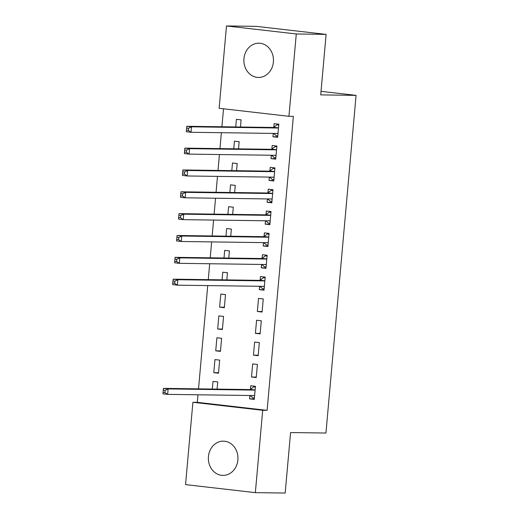 <?xml version="1.0" encoding="UTF-8"?>
<svg xmlns="http://www.w3.org/2000/svg" width="519" height="519" viewBox="0 0 519 519"><rect width="100%" height="100%" fill="white"/><g stroke="black" fill="none" stroke-linecap="round" stroke-linejoin="round"><path stroke-width="0.78" d="M273.39 62.014A17.121 14.792 90.8 0 1 258.436 77.441A17.121 14.792 90.8 0 1 243.956 58.628A17.121 14.792 90.8 0 1 258.91 43.2A17.121 14.792 90.8 0 1 273.39 62.014M237.871 459.964A17.121 14.792 90.8 0 1 222.923 475.391A17.121 14.792 90.8 0 1 208.443 456.577A17.121 14.792 90.8 0 1 223.391 441.15A17.121 14.792 90.8 0 1 237.871 459.964M223.514 108.795L221.911 126.759M221.379 132.695L219.959 148.603M219.433 154.539L218.012 170.446M217.48 176.382L216.06 192.283M215.534 198.226L214.113 214.126M213.581 220.062L212.167 235.97M211.635 241.906L210.214 257.807M209.682 263.749L208.268 279.65M207.736 285.586L198.518 388.861M197.992 394.797L197.317 402.335L192.899 402.277L262.698 410.295L255.348 492.641L185.549 484.616L192.899 402.277M219.135 108.289L226.485 25.95L296.284 33.969L288.934 116.314L219.135 108.289M296.284 33.969L326.114 34.384L256.315 26.359L226.485 25.95M326.114 34.384L320.716 94.88L356.073 95.366L321.034 91.344M356.073 95.366L325.938 433.034L290.582 432.548L285.178 493.05L255.348 492.641M233.764 148.791L234.445 141.155L239.162 141.7L238.519 148.856M275.764 158.665L271.002 158.6L275.719 159.138L276.893 146.034L272.177 145.495L271.859 149.031M271.002 158.6L271.301 155.252M229.865 192.478L230.546 184.842L235.263 185.38L234.62 192.543M271.865 202.345L267.103 202.28L271.82 202.825L272.994 189.72L268.278 189.176L267.96 192.711M267.103 202.28L267.402 198.933M225.966 236.158L226.647 228.522L231.364 229.067L230.721 236.223M267.966 246.032L263.204 245.961L267.921 246.506L269.095 233.401L264.379 232.856L264.061 236.392M263.204 245.961L263.503 242.62M222.067 279.838L222.748 272.209L227.465 272.747L226.822 279.903M264.067 289.712L259.305 289.647L264.022 290.186L265.196 277.081L260.48 276.543L260.162 280.078M259.305 289.647L259.604 286.3M217.682 328.994L222.398 329.533L223.566 316.428L218.849 315.889L217.682 328.994L222.437 329.059M260.129 333.873L261.297 320.768L256.581 320.223L255.413 333.328L260.129 333.873M213.783 372.674L218.499 373.219L219.667 360.115L214.95 359.57L213.783 372.674L218.538 372.739M256.23 377.553L257.398 364.448L252.682 363.91L251.514 377.015L256.23 377.553M197.317 402.335L267.116 410.36L293.352 116.373L288.934 116.314M254.323 398.916L249.561 398.851L254.278 399.396L255.445 386.292L250.729 385.747L250.418 389.282M249.561 398.851L249.86 395.51M212.316 389.049L213.004 381.413L217.721 381.952L217.078 389.114M258.177 355.71L259.344 342.605L254.628 342.066L253.46 355.171L258.177 355.71M215.729 350.838L220.445 351.376L221.613 338.271L216.897 337.733L215.729 350.838L220.491 350.902M262.076 312.029L263.243 298.925L258.527 298.386L257.359 311.491L262.076 312.029M219.628 307.151L224.344 307.696L225.512 294.591L220.796 294.046L219.628 307.151L224.39 307.216M266.013 267.869L261.258 267.804L265.975 268.349L267.142 255.244L262.426 254.699L262.114 258.235M261.258 267.804L261.557 264.456M224.013 258.001L224.695 250.366L229.411 250.904L228.775 258.066M269.912 224.189L265.157 224.124L269.874 224.662L271.041 211.557L266.325 211.019L266.013 214.555M265.157 224.124L265.456 220.776M227.912 214.315L228.594 206.679L233.31 207.224L232.674 214.379M273.811 180.502L269.056 180.437L273.773 180.982L274.94 167.877L270.224 167.332L269.906 170.868M269.056 180.437L269.355 177.096M231.811 170.634L232.493 162.998L237.209 163.543L236.573 170.699M277.71 136.821L272.955 136.757L277.671 137.301L278.839 124.197L274.123 123.652L273.805 127.187M272.955 136.757L273.254 133.409M235.71 126.954L236.392 119.318L241.108 119.857L240.472 127.019M267.116 410.36L262.698 410.295M256.269 377.079L251.514 377.015M258.222 355.236L253.46 355.171M260.168 333.393L255.413 333.328M262.121 311.556L257.359 311.491M250.1 395.51L252.734 397.801L254.401 397.995M255.393 386.908L253.707 386.882L255.38 387.077M254.531 390.106L249.814 389.561L163.414 388.374L168.13 388.919L254.531 390.106A2.193 1.103 96.6 0 0 254.959 389.951L255.134 389.827M165.133 390.372L168.13 388.919L167.643 394.375L162.927 393.837L163.05 392.338L164.938 392.559L165.133 390.372L163.251 390.158L163.05 392.338M254.595 395.861L254.446 395.731A2.193 1.103 96.6 0 0 254.102 395.569A2.193 1.103 96.6 0 0 254.044 395.562L167.643 394.375L164.938 392.559M249.814 389.561A2.193 1.103 96.6 0 0 250.242 389.412L253.707 386.882M163.414 388.374L163.251 390.158M259.844 286.306L262.478 288.596L264.152 288.791M265.138 277.697L263.451 277.678L265.125 277.866M264.281 280.896L259.565 280.357L173.164 279.17L177.881 279.709L264.281 280.896A2.193 1.103 96.6 0 0 264.703 280.747L264.878 280.617M174.884 281.168L177.881 279.709L177.394 285.171L172.678 284.626L172.801 283.134L174.689 283.348L174.884 281.168L172.996 280.948L172.801 283.134M264.34 286.65L264.19 286.52A2.193 1.103 96.6 0 0 263.847 286.365A2.193 1.103 96.6 0 0 263.788 286.358L177.394 285.171L174.689 283.348M259.565 280.357A2.193 1.103 96.6 0 0 259.987 280.202L263.451 277.678M173.164 279.17L172.996 280.948M261.797 264.463L264.424 266.753L266.098 266.948M267.09 255.861L265.404 255.835L267.071 256.029M266.228 259.059L261.511 258.514L175.111 257.327L179.827 257.872L266.228 259.059A2.193 1.103 96.6 0 0 266.656 258.903L266.831 258.78M176.83 259.325L179.827 257.872L179.34 263.328L174.624 262.789L174.747 261.291L176.635 261.511L176.83 259.325L174.942 259.111L174.747 261.291M266.292 264.813L266.137 264.684A2.193 1.103 96.6 0 0 265.799 264.521A2.193 1.103 96.6 0 0 265.741 264.515L179.34 263.328L176.635 261.511M261.511 258.514A2.193 1.103 96.6 0 0 261.939 258.365L265.404 255.835M175.111 257.327L174.942 259.111M263.743 242.62L266.377 244.916L268.051 245.104M269.037 234.017L267.35 233.991L269.024 234.186M268.18 237.215L263.464 236.67L177.063 235.483L181.78 236.028L268.18 237.215A2.193 1.103 96.6 0 0 268.602 237.06L268.777 236.936M178.783 237.481L181.78 236.028L181.293 241.491L176.577 240.946L176.7 239.454L178.588 239.668L178.783 237.481L176.895 237.267L176.7 239.454M268.239 242.97L268.089 242.84A2.193 1.103 96.6 0 0 267.746 242.678A2.193 1.103 96.6 0 0 267.687 242.678L181.293 241.491L178.588 239.668M263.464 236.67A2.193 1.103 96.6 0 0 263.886 236.521L267.35 233.991M177.063 235.483L176.895 237.267M265.696 220.783L268.323 223.073L269.997 223.267M270.989 212.174L269.303 212.154L270.97 212.342M270.127 215.372L265.41 214.834L179.01 213.646L183.726 214.185L270.127 215.372A2.193 1.103 96.6 0 0 270.555 215.223L270.73 215.093M180.729 215.644L183.726 214.185L183.239 219.647L178.523 219.102L178.646 217.61L180.534 217.824L180.729 215.644L178.841 215.424L178.646 217.61M270.185 221.126L270.036 220.997A2.193 1.103 96.6 0 0 269.692 220.834A2.193 1.103 96.6 0 0 269.64 220.834L183.239 219.647L180.534 217.824M265.41 214.834A2.193 1.103 96.6 0 0 265.838 214.678L269.303 212.154M179.01 213.646L178.841 215.424M267.642 198.939L270.276 201.229L271.95 201.424M272.936 190.337L271.249 190.311L272.923 190.505M272.073 193.535L267.356 192.99L180.962 191.803L185.679 192.348L272.073 193.535A2.193 1.103 96.6 0 0 272.501 193.379L272.676 193.256M182.682 193.801L185.679 192.348L185.186 197.804L180.469 197.265L180.599 195.767L182.48 195.987L182.682 193.801L180.794 193.587L180.599 195.767M272.138 199.29L271.988 199.153A2.193 1.103 96.6 0 0 271.645 198.998A2.193 1.103 96.6 0 0 271.586 198.991L185.186 197.804L182.48 195.987M267.356 192.99A2.193 1.103 96.6 0 0 267.785 192.841L271.249 190.311M180.962 191.803L180.794 193.587M269.595 177.096L272.222 179.392L273.896 179.58M274.888 168.493L273.202 168.467L274.869 168.662M274.026 171.692L269.309 171.147L182.909 169.96L187.625 170.504L274.026 171.692A2.193 1.103 96.6 0 0 274.454 171.536L274.622 171.413M184.628 171.958L187.625 170.504L187.138 175.967L182.422 175.422L182.545 173.93L184.433 174.144L184.628 171.958L182.74 171.744L182.545 173.93M274.084 177.446L273.935 177.316A2.193 1.103 96.6 0 0 273.591 177.154A2.193 1.103 96.6 0 0 273.539 177.154L187.138 175.967L184.433 174.144M269.309 171.147A2.193 1.103 96.6 0 0 269.737 170.998L273.202 168.467M182.909 169.96L182.74 171.744M271.541 155.259L274.175 157.549L275.849 157.744M276.835 146.65L275.148 146.63L276.822 146.819M275.972 149.848L271.255 149.31L184.861 148.123L189.578 148.661L275.972 149.848A2.193 1.103 96.6 0 0 276.4 149.699L276.575 149.569M186.574 150.121L189.578 148.661L189.085 154.124L184.368 153.579L184.498 152.086L186.379 152.301L186.574 150.121L184.693 149.9L184.498 152.086M276.037 155.603L275.887 155.473A2.193 1.103 96.6 0 0 275.544 155.311A2.193 1.103 96.6 0 0 275.485 155.311L189.085 154.124L186.379 152.301M271.255 149.31A2.193 1.103 96.6 0 0 271.684 149.154L275.148 146.63M184.861 148.123L184.693 149.9M273.494 133.415L276.121 135.706L277.795 135.9M278.787 124.807L277.094 124.787L278.768 124.975M277.925 128.011L273.208 127.466L186.808 126.279L191.524 126.818L277.925 128.011A2.193 1.103 96.6 0 0 278.353 127.856L278.521 127.732M188.527 128.277L191.524 126.818L191.037 132.28L186.321 131.742L186.444 130.243L188.332 130.464L188.527 128.277L186.639 128.057L186.444 130.243M277.983 133.766L277.834 133.63A2.193 1.103 96.6 0 0 277.49 133.474A2.193 1.103 96.6 0 0 277.438 133.467L191.037 132.28L188.332 130.464M273.208 127.466A2.193 1.103 96.6 0 0 273.636 127.317L277.094 124.787M186.808 126.279L186.639 128.057M254.446 395.731L252.883 395.549M254.959 389.951L250.242 389.412M264.19 286.52L262.627 286.345M264.703 280.747L259.987 280.202M266.137 264.684L264.573 264.502M266.656 258.903L261.939 258.365M268.089 242.84L266.526 242.658M268.602 237.06L263.886 236.521M270.036 220.997L268.472 220.815M270.555 215.223L265.838 214.678M271.988 199.153L270.425 198.978M272.501 193.379L267.785 192.841M273.935 177.316L272.371 177.135M274.454 171.536L269.737 170.998M275.887 155.473L274.324 155.291M276.4 149.699L271.684 149.154M277.834 133.63L276.27 133.454M278.353 127.856L273.636 127.317"/></g></svg>
